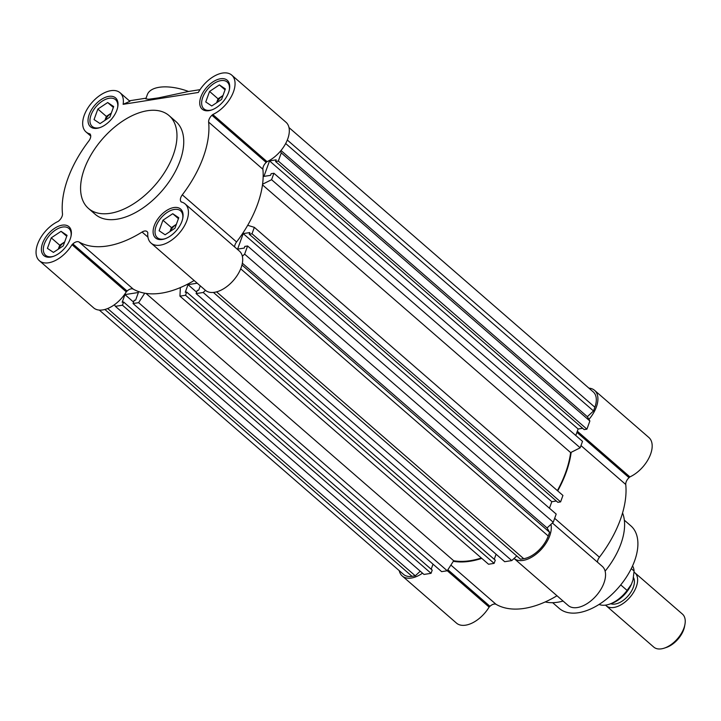 <?xml version="1.0" encoding="UTF-8"?>
<svg xmlns="http://www.w3.org/2000/svg" width="721" height="721" viewBox="0 0 721 721"><rect width="100%" height="100%" fill="white"/><g stroke="black" fill="none" stroke-linecap="round" stroke-linejoin="round"><path stroke-width="1.08" d="M552.674 602.684L559.226 608.38A54.643 31.111 -49 0 0 599.007 604.477A54.643 31.111 -49 0 0 634.597 560.893A54.643 31.111 -49 0 0 630.893 525.879L624.35 520.192M605.117 571.149A61.474 34.996 -49 0 0 620.889 543.904A61.474 34.996 -49 0 0 622.556 512.937M576.908 432.366L629.045 477.663A6.831 3.884 -49 0 0 626.143 481.925A6.831 3.884 -49 0 0 625.747 484.485L580.982 445.587M554.656 518.318L599.421 557.216A6.831 3.884 -49 0 0 597.889 559.956A6.831 3.884 -49 0 0 597.484 562.173M399.227 570.644A25.956 14.771 -49 0 0 402.228 575.962A25.956 14.771 -49 0 0 422.533 573.177M402.228 575.962L456.483 623.106A25.956 14.771 -49 0 0 489.126 607.091L489.965 606.298L447.885 569.743M545.238 601.936A61.474 34.996 -49 0 0 563.092 601.062M453.329 561.298A93.577 53.273 -49 0 0 481.781 558.378M552.403 523.013L602.224 566.3A25.956 14.771 -49 0 1 596.357 595.582A25.956 14.771 -49 0 1 568.184 605.487L514.064 558.469A25.956 14.771 -49 0 0 538.686 551.971A25.956 14.771 -49 0 0 550.943 524.365M557.703 490.902A93.577 53.273 -49 0 0 571.167 452.319M588.94 419.397A25.956 14.771 -49 0 0 594.591 390.358A25.956 14.771 -49 0 0 588.904 388.132M629.045 477.663L629.902 476.896A25.956 14.771 -49 0 0 649.251 457.339A25.956 14.771 -49 0 0 648.855 437.494L594.591 390.358M599.421 557.216A93.577 53.273 -49 0 0 625.747 484.485M450.895 565.075L496.12 604.369A93.577 53.273 -49 0 0 557 595.762M496.12 604.369A6.831 3.884 -49 0 0 489.965 606.298M557.387 490.631A92.892 52.885 -49 0 0 565.625 472.561A92.892 52.885 -49 0 0 570.635 452.59L580.18 447.804L582.514 441.36L273.917 173.256L271.15 173.689L270.546 175.347L263.931 176.393L269.537 160.891L276.161 159.846L275.566 161.495L278.333 161.062L281.289 152.897L280.343 151.293M287.319 140.027L594.87 407.221A23.901 13.609 -49 0 0 593.248 391.909L288.995 127.572M594.87 407.221L593.509 410.97L587.345 416.675L280.992 150.518M275.566 161.495L584.154 429.599L586.921 429.166L589.877 421.001L587.345 416.675M575.773 435.511L578.134 428.995L582.64 428.283M242.346 256.261L244.635 254.143L247.591 245.978L244.825 246.411L244.221 248.069L237.606 249.115L243.211 233.613L249.836 232.568L249.241 234.217L557.829 502.321L560.605 501.888L562.93 495.444L254.333 227.34L247.7 225.294M549.447 508.233L551.808 501.717L556.315 501.005M216.579 291.861L523.725 558.703A23.901 13.609 -49 0 0 548.239 536.018L549.6 532.278L547.068 527.943L553.232 522.247L556.188 514.082L247.591 245.978M523.725 558.703L520.472 559.208L213.416 292.438M200.258 285.84L198.69 290.175L197.257 290.401L196.103 293.6L504.7 561.704L511.775 560.587L516.75 555.981M494.245 559.28L496.084 554.215M186.685 292.077L495.273 560.181L494.119 563.371L488.541 564.246L179.944 296.142L185.522 295.268L186.685 292.077L185.252 292.302L188.01 284.66L197.23 283.209M114.441 304.722L115.387 306.335L122.462 305.217L123.615 302.018L122.182 302.252L124.949 294.61L138.396 292.492L135.629 300.125L134.196 300.351L133.043 303.541L441.631 571.645L447.218 570.771L453.698 560.74A92.892 52.885 -49 0 0 481.358 558.009M431.185 569.23L433.024 564.164M123.615 302.018L432.212 570.122L431.059 573.321L423.984 574.439L115.387 306.335M99.318 310.093L403.571 574.421A23.901 13.609 -49 0 0 412.033 576.322L415.278 575.809L420.262 571.203M133.043 303.541L138.621 302.667L144.732 293.195M180.358 287.58L179.944 296.142M196.103 293.6L203.178 292.483L205.467 290.365M249.241 234.217L252.008 233.784L254.333 227.34M262.57 184.215L271.583 179.7L273.917 173.256M285.678 143.524L593.509 410.97M589.877 421.001L281.289 152.897M586.921 429.166L278.333 161.062M578.134 428.995L269.537 160.891M580.18 447.804L271.583 179.7M570.635 452.59L262.489 184.873M560.605 501.888L252.008 233.784M551.808 501.717L243.211 233.613M553.232 522.247L244.635 254.143M547.068 527.943L242.355 263.219M549.6 532.278L241.959 265.004M511.775 560.587L203.178 292.483M196.626 292.149L188.01 284.66M185.522 295.268L494.119 563.371M145.975 293.393L453.698 560.74M447.218 570.771L138.621 302.667M133.565 302.099L124.949 294.61M122.462 305.217L431.059 573.321M415.278 575.809L107.654 308.543M267.049 161.657A25.956 14.771 -49 0 0 287.751 138.883A25.956 14.771 -49 0 0 285.994 122.255L231.738 75.119A25.956 14.771 131 0 1 233.496 91.747A25.956 14.771 131 0 1 212.785 114.522L267.049 161.657L266.193 162.423A6.831 3.884 131 0 0 262.895 169.246L208.639 122.101A6.831 3.884 131 0 1 211.938 115.279L212.785 114.522M234.631 246.933A6.831 3.884 131 0 1 236.569 241.968A93.577 53.273 -49 0 0 257.523 204.376A93.577 53.273 -49 0 0 262.895 169.246M208.639 122.101A93.577 53.273 131 0 1 203.268 157.241A93.577 53.273 131 0 1 182.314 194.832L236.569 241.968M151.068 243.103L205.332 290.239A25.956 14.771 -49 0 0 224.222 288.391A25.956 14.771 -49 0 0 241.129 267.689A25.956 14.771 -49 0 0 239.372 251.052L185.117 203.917A25.956 14.771 131 0 1 186.874 220.545A25.956 14.771 131 0 1 169.967 241.256A25.956 14.771 131 0 1 151.068 243.103A25.956 14.771 131 0 1 147.832 232.748L147.508 232.135A6.831 3.884 131 0 0 147.039 231.558A6.831 3.884 131 0 0 142.082 232.036A93.577 53.273 131 0 1 79.013 241.986L133.268 289.13A93.577 53.273 -49 0 0 194.138 280.523M90.044 133.953L90.341 134.466A6.831 3.884 131 0 1 90.332 138.261A6.831 3.884 131 0 1 88.8 141.01A93.577 53.273 131 0 0 62.475 213.731A6.831 3.884 131 0 1 62.087 216.3A6.831 3.884 131 0 1 59.176 220.554L58.329 221.32A25.956 14.771 131 0 0 38.97 240.877A25.956 14.771 131 0 0 39.376 260.723A25.956 14.771 131 0 0 72.019 244.707L72.848 243.914A6.831 3.884 131 0 1 79.013 241.986M84.294 169.047A61.474 34.996 131 0 1 124.327 120.001A61.474 34.996 131 0 1 169.093 115.621A61.474 34.996 131 0 1 173.256 155.006A61.474 34.996 131 0 1 133.214 204.052A61.474 34.996 131 0 1 88.458 208.432A61.474 34.996 131 0 1 84.294 169.047M169.093 115.621L175.87 121.516A61.474 34.996 131 0 1 180.034 160.9A61.474 34.996 131 0 1 140 209.937A61.474 34.996 131 0 1 95.244 214.326L88.458 208.432M116.865 110.151A19.125 10.887 131 0 1 104.401 125.4A19.125 10.887 131 0 1 90.476 126.77A19.125 10.887 131 0 1 89.188 114.513A19.125 10.887 131 0 1 101.643 99.255A19.125 10.887 131 0 1 115.567 97.894A19.125 10.887 131 0 1 116.865 110.151M228.557 92.522A19.125 10.887 131 0 1 216.102 107.78A19.125 10.887 131 0 1 202.177 109.141A19.125 10.887 131 0 1 200.88 96.893A19.125 10.887 131 0 1 213.335 81.635A19.125 10.887 131 0 1 227.259 80.274A19.125 10.887 131 0 1 228.557 92.522M181.926 221.329A19.125 10.887 131 0 1 169.471 236.578A19.125 10.887 131 0 1 155.547 237.948A19.125 10.887 131 0 1 154.258 225.691A19.125 10.887 131 0 1 166.713 210.433A19.125 10.887 131 0 1 180.638 209.072A19.125 10.887 131 0 1 181.926 221.329M70.234 238.948A19.125 10.887 131 0 1 57.779 254.207A19.125 10.887 131 0 1 43.855 255.567A19.125 10.887 131 0 1 42.557 243.31A19.125 10.887 131 0 1 55.012 228.052A19.125 10.887 131 0 1 68.937 226.691A19.125 10.887 131 0 1 70.234 238.948M100.219 127.491A17.755 10.112 131 0 1 92.225 126.472A17.755 10.112 131 0 1 91.017 115.09A17.755 10.112 131 0 1 102.589 100.931A17.755 10.112 131 0 1 115.513 99.66A17.755 10.112 131 0 1 117.649 107.438M211.911 109.871A17.755 10.112 131 0 1 203.917 108.853A17.755 10.112 131 0 1 202.718 97.47A17.755 10.112 131 0 1 214.281 83.303A17.755 10.112 131 0 1 227.214 82.041A17.755 10.112 131 0 1 229.341 89.819M165.289 238.678A17.755 10.112 131 0 1 157.295 237.651A17.755 10.112 131 0 1 156.087 226.268A17.755 10.112 131 0 1 167.66 212.109A17.755 10.112 131 0 1 180.583 210.838A17.755 10.112 131 0 1 182.719 218.616M53.597 256.297A17.755 10.112 131 0 1 45.594 255.27A17.755 10.112 131 0 1 44.396 243.896A17.755 10.112 131 0 1 55.959 229.729A17.755 10.112 131 0 1 68.892 228.458A17.755 10.112 131 0 1 71.019 236.236M39.376 260.723L93.631 307.858A25.956 14.771 -49 0 0 126.274 291.852L127.103 291.05A6.831 3.884 131 0 1 133.268 289.13M89.972 133.89A25.956 14.771 131 0 1 85.997 131.925A25.956 14.771 131 0 1 91.864 102.643A25.956 14.771 131 0 1 120.046 92.739A25.956 14.771 131 0 1 123.129 104.32L129.906 101.3L120.046 92.739M188.532 91.468A36.879 17.007 -160.1 0 0 147.336 94.631L145.813 98.849L148.679 99.246L158.44 97.885L188.532 91.468L200.032 89.656M146.057 98.173L129.338 100.805M123.129 104.32L198.329 92.459A25.956 14.771 131 0 1 231.738 75.119M185.117 203.917A25.956 14.771 131 0 0 181.142 201.943L180.773 201.375A6.831 3.884 131 0 1 182.314 194.832M100.057 123.597L94.054 119.578L97.867 109.051L107.681 102.535L113.684 106.555L109.871 117.081L100.057 123.597M211.749 105.978L205.755 101.958L209.559 91.432L219.373 84.916L225.376 88.935L221.563 99.462L211.749 105.978M165.127 234.776L159.125 230.756L162.937 220.229L172.752 213.713L178.754 217.733L174.942 228.26L165.127 234.776M53.435 252.395L47.433 248.375L51.245 237.849L61.06 231.333L67.062 235.352L63.25 245.879L53.435 252.395M97.867 109.051L106.347 116.414L104.915 120.371M113.35 107.465L107.681 102.535M105.023 120.299A10.932 6.219 131 0 1 111.25 113.161A10.932 6.219 131 0 1 111.304 113.125L106.347 116.414M209.559 91.432L218.039 98.795L216.606 102.752M225.051 89.846L219.373 84.916M216.715 102.679A10.932 6.219 131 0 1 222.951 95.542A10.932 6.219 131 0 1 222.996 95.505L218.039 98.795M162.937 220.229L171.418 227.593L169.985 231.549M178.42 218.643L172.752 213.713M170.093 231.477A10.932 6.219 131 0 1 176.321 224.339A10.932 6.219 131 0 1 176.375 224.303L171.418 227.593M51.245 237.849L59.726 245.212L58.284 249.178M66.729 236.263L61.06 231.333M58.401 249.096A10.932 6.219 131 0 1 64.629 241.959A10.932 6.219 131 0 1 64.683 241.923L59.726 245.212M631.272 568.626L634.101 571.086A25.956 14.771 -49 0 0 632.56 565.904M610.768 603.747A17.755 10.112 -49 0 0 633.344 587.2A17.755 10.112 -49 0 0 633.507 577.566M634.065 572.15A21.855 12.446 131 0 1 634.822 572.726A21.855 12.446 131 0 1 636.31 586.732A21.855 12.446 131 0 1 622.07 604.162A21.855 12.446 131 0 1 606.154 605.721A21.855 12.446 131 0 1 605.541 605.126M606.154 605.721L653.767 647.088A21.855 12.446 -49 0 0 664.266 648.143A21.855 12.446 -49 0 0 683.923 628.099A21.855 12.446 -49 0 0 684.95 624.341A21.855 12.446 -49 0 0 682.436 614.094L634.822 572.726M664.266 648.143L666.267 647.485A19.341 11.013 -49 0 0 683.661 629.739A19.341 11.013 -49 0 0 684.571 626.414L684.95 624.341M599.079 604.432A25.956 14.771 -49 0 0 609.236 604.252A25.956 14.771 -49 0 0 627.099 590.427L620.745 584.902M634.101 571.086L632.975 580.054L631.443 584.262L627.099 590.427M609.236 604.252L611.3 603.567A23.36 13.302 -49 0 0 631.443 584.262M632.975 580.054A23.36 13.302 -49 0 0 633.408 578.125A23.36 13.302 -49 0 0 633.426 578.008M489.126 607.091L447.254 570.717M577.323 431.221L629.902 476.896M629.793 476.969L577.287 431.347M447.326 570.599L489.208 606.992M548.239 536.018L240.697 268.825M412.033 576.322L104.887 309.48M211.938 115.279L266.193 162.423M181.539 202.042L180.773 201.375M147.94 237.137L142.082 232.036M127.103 291.05L72.848 243.914M126.274 291.852L72.019 244.707M266.941 161.729L212.686 114.585M126.355 291.744L72.1 244.608M115.513 99.66L117.721 101.571M227.214 82.041L229.413 83.951M180.583 210.838L182.792 212.749M68.892 228.458L71.091 230.378M90.747 136.044L85.997 131.925M92.225 126.472L94.424 128.383M203.917 108.853L206.125 110.764M157.295 237.651L159.494 239.561M45.594 255.27L47.802 257.19"/></g></svg>
